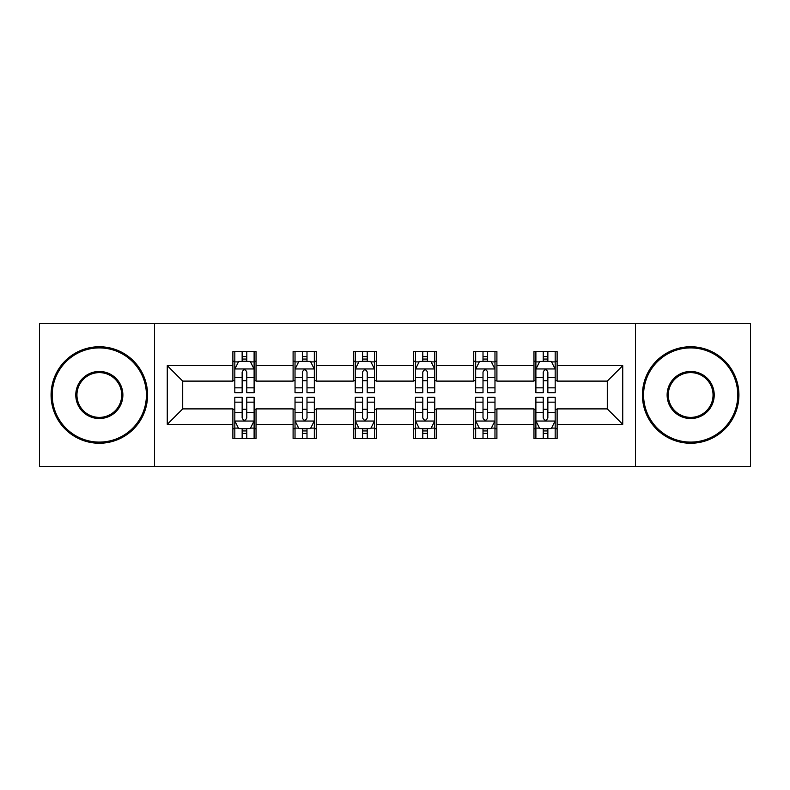 <?xml version="1.0" encoding="UTF-8"?>
<svg xmlns="http://www.w3.org/2000/svg" width="790" height="790" viewBox="0 0 790 790"><rect width="100%" height="100%" fill="white"/><g stroke="black" fill="none" stroke-linecap="round" stroke-linejoin="round"><path stroke-width="1.19" d="M635.476 466.406L750.5 466.406L750.5 323.594L635.476 323.594L635.476 466.406L154.524 466.406L154.524 323.594L39.5 323.594L39.5 466.406L154.524 466.406M635.476 323.594L154.524 323.594M557.118 365.661L557.118 351.58L533.961 351.58L533.961 365.661L496.9 365.661L496.9 351.58L473.743 351.58L473.743 365.661L436.682 365.661L436.682 351.58L413.526 351.58L413.526 365.661L376.475 365.661L376.475 351.58L353.318 351.58L353.318 365.661L316.257 365.661L316.257 351.58L293.1 351.58L293.1 365.661L256.039 365.661L256.039 351.58L232.882 351.58L232.882 365.661L167.263 365.661L167.263 424.339L182.707 408.894L232.882 408.894L232.882 438.42L256.039 438.42L256.039 408.894L293.1 408.894L293.1 438.42L316.257 438.42L316.257 408.894L353.318 408.894L353.318 438.42L376.475 438.42L376.475 408.894L413.526 408.894L413.526 438.42L436.682 438.42L436.682 408.894L473.743 408.894L473.743 438.42L496.9 438.42L496.9 408.894L533.961 408.894L533.961 438.42L557.118 438.42L557.118 408.894L607.293 408.894L607.293 381.106L557.118 381.106L557.118 365.661L622.737 365.661L622.737 424.339L557.118 424.339M533.961 424.339L496.9 424.339M473.743 424.339L436.682 424.339M413.526 424.339L376.475 424.339M353.318 424.339L316.257 424.339M293.1 424.339L256.039 424.339M232.882 424.339L167.263 424.339M533.961 365.661L533.961 381.106L496.9 381.106L496.9 365.661M473.743 365.661L473.743 381.106L436.682 381.106L436.682 365.661M413.526 365.661L413.526 381.106L376.475 381.106L376.475 365.661M353.318 365.661L353.318 381.106L316.257 381.106L316.257 365.661M293.1 365.661L293.1 381.106L256.039 381.106L256.039 365.661M232.882 365.661L232.882 381.106L182.707 381.106L167.263 365.661M182.707 381.106L182.707 408.894M622.737 424.339L607.293 408.894M607.293 381.106L622.737 365.661M232.882 361.228L234.818 361.228M242.145 361.228L246.776 361.228M254.113 361.228L256.039 361.228M232.882 380.721L234.818 380.721M242.145 380.721L246.776 380.721M254.113 380.721L256.039 380.721M232.882 409.279L234.818 409.279M242.145 409.279L246.776 409.279M254.113 409.279L256.039 409.279M232.882 428.773L234.818 428.773M242.145 428.773L246.776 428.773M254.113 428.773L256.039 428.773M293.1 409.279L295.026 409.279M302.363 409.279L306.994 409.279M314.331 409.279L316.257 409.279M293.1 428.773L295.026 428.773M302.363 428.773L306.994 428.773M314.331 428.773L316.257 428.773M293.1 361.228L295.026 361.228M302.363 361.228L306.994 361.228M314.331 361.228L316.257 361.228M293.1 380.721L295.026 380.721M302.363 380.721L306.994 380.721M314.331 380.721L316.257 380.721M353.318 409.279L355.243 409.279M362.58 409.279L367.212 409.279M374.539 409.279L376.475 409.279M353.318 428.773L355.243 428.773M362.58 428.773L367.212 428.773M374.539 428.773L376.475 428.773M353.318 361.228L355.243 361.228M362.58 361.228L367.212 361.228M374.539 361.228L376.475 361.228M353.318 380.721L355.243 380.721M362.58 380.721L367.212 380.721M374.539 380.721L376.475 380.721M413.526 409.279L415.461 409.279M422.788 409.279L427.42 409.279M434.757 409.279L436.682 409.279M413.526 428.773L415.461 428.773M422.788 428.773L427.42 428.773M434.757 428.773L436.682 428.773M413.526 361.228L415.461 361.228M422.788 361.228L427.42 361.228M434.757 361.228L436.682 361.228M413.526 380.721L415.461 380.721M422.788 380.721L427.42 380.721M434.757 380.721L436.682 380.721M473.743 409.279L475.669 409.279M483.006 409.279L487.637 409.279M494.975 409.279L496.9 409.279M473.743 428.773L475.669 428.773M483.006 428.773L487.637 428.773M494.975 428.773L496.9 428.773M473.743 361.228L475.669 361.228M483.006 361.228L487.637 361.228M494.975 361.228L496.9 361.228M473.743 380.721L475.669 380.721M483.006 380.721L487.637 380.721M494.975 380.721L496.9 380.721M533.961 409.279L535.887 409.279M543.224 409.279L547.855 409.279M555.182 409.279L557.118 409.279M533.961 428.773L535.887 428.773M543.224 428.773L547.855 428.773M555.182 428.773L557.118 428.773M533.961 361.228L535.887 361.228M543.224 361.228L547.855 361.228M555.182 361.228L557.118 361.228M533.961 380.721L535.887 380.721M543.224 380.721L547.855 380.721M555.182 380.721L557.118 380.721M246.776 356.596L242.145 356.596M254.113 387.841L246.776 387.841L246.776 392.679L254.113 392.679L254.113 369.137L250.252 361.415L238.669 361.415L234.818 369.137L234.818 392.679L242.145 392.679L242.145 387.841L234.818 387.841M234.818 369.137L234.818 351.58M254.113 369.137L254.113 351.58M242.145 361.415L242.145 351.58M246.776 351.58L246.776 361.415M246.776 387.841L246.776 372.031C245.236 369.058 243.695 369.058 242.145 372.031L242.145 387.841M242.145 433.404L246.776 433.404M234.818 402.159L242.145 402.159L242.145 397.321L234.818 397.321L234.818 420.863L238.669 428.585L250.252 428.585L254.113 420.863L254.113 397.321L246.776 397.321L246.776 402.159L254.113 402.159M254.113 420.863L254.113 438.42M234.818 420.863L234.818 438.42M246.776 428.585L246.776 438.42M242.145 438.42L242.145 428.585M242.145 402.159L242.145 417.969C243.685 420.942 245.236 420.942 246.776 417.969L246.776 402.159M99.333 347.906A47.094 47.094 0 0 0 52.239 395A47.094 47.094 0 0 0 99.333 442.094A47.094 47.094 0 0 0 146.417 395A47.094 47.094 0 0 0 99.333 347.906M99.333 443.249A48.249 48.249 0 0 1 51.083 395A48.249 48.249 0 0 1 99.333 346.751A48.249 48.249 0 0 1 147.582 395A48.249 48.249 0 0 1 99.333 443.249M99.333 371.458A23.542 23.542 0 0 1 122.875 395A23.542 23.542 0 0 1 99.333 418.542A23.542 23.542 0 0 1 75.781 395A23.542 23.542 0 0 1 99.333 371.458M99.333 417.387A22.387 22.387 0 0 0 121.719 395A22.387 22.387 0 0 0 99.333 372.613A22.387 22.387 0 0 0 76.946 395A22.387 22.387 0 0 0 99.333 417.387M690.667 347.906A47.094 47.094 0 0 0 643.583 395A47.094 47.094 0 0 0 690.667 442.094A47.094 47.094 0 0 0 737.761 395A47.094 47.094 0 0 0 690.667 347.906M690.667 443.249A48.249 48.249 0 0 1 642.418 395A48.249 48.249 0 0 1 690.667 346.751A48.249 48.249 0 0 1 738.917 395A48.249 48.249 0 0 1 690.667 443.249M690.667 371.458A23.542 23.542 0 0 1 714.219 395A23.542 23.542 0 0 1 690.667 418.542A23.542 23.542 0 0 1 667.125 395A23.542 23.542 0 0 1 690.667 371.458M690.667 417.387A22.387 22.387 0 0 0 713.054 395A22.387 22.387 0 0 0 690.667 372.613A22.387 22.387 0 0 0 668.281 395A22.387 22.387 0 0 0 690.667 417.387M306.994 356.596L302.363 356.596M314.331 387.841L306.994 387.841L306.994 392.679L314.331 392.679L314.331 369.137L310.47 361.415L298.887 361.415L295.026 369.137L295.026 392.679L302.363 392.679L302.363 387.841L295.026 387.841M295.026 369.137L295.026 351.58M314.331 369.137L314.331 351.58M302.363 361.415L302.363 351.58M306.994 351.58L306.994 361.415M306.994 387.841L306.994 372.031C305.454 369.058 303.903 369.058 302.363 372.031L302.363 387.841M367.212 356.596L362.58 356.596M374.539 387.841L367.212 387.841L367.212 392.679L374.539 392.679L374.539 369.137L370.678 361.415L359.104 361.415L355.243 369.137L355.243 392.679L362.58 392.679L362.58 387.841L355.243 387.841M355.243 369.137L355.243 351.58M374.539 369.137L374.539 351.58M362.58 361.415L362.58 351.58M367.212 351.58L367.212 361.415M367.212 387.841L367.212 372.031C365.671 369.058 364.121 369.058 362.58 372.031L362.58 387.841M302.363 433.404L306.994 433.404M295.026 402.159L302.363 402.159L302.363 397.321L295.026 397.321L295.026 420.863L298.887 428.585L310.47 428.585L314.331 420.863L314.331 397.321L306.994 397.321L306.994 402.159L314.331 402.159M314.331 420.863L314.331 438.42M295.026 420.863L295.026 438.42M306.994 428.585L306.994 438.42M302.363 438.42L302.363 428.585M302.363 402.159L302.363 417.969C303.903 420.942 305.444 420.942 306.994 417.969L306.994 402.159M362.58 433.404L367.212 433.404M355.243 402.159L362.58 402.159L362.58 397.321L355.243 397.321L355.243 420.863L359.104 428.585L370.678 428.585L374.539 420.863L374.539 397.321L367.212 397.321L367.212 402.159L374.539 402.159M374.539 420.863L374.539 438.42M355.243 420.863L355.243 438.42M367.212 428.585L367.212 438.42M362.58 438.42L362.58 428.585M362.58 402.159L362.58 417.969C364.121 420.942 365.661 420.942 367.212 417.969L367.212 402.159M427.42 356.596L422.788 356.596M434.757 387.841L427.42 387.841L427.42 392.679L434.757 392.679L434.757 369.137L430.896 361.415L419.322 361.415L415.461 369.137L415.461 392.679L422.788 392.679L422.788 387.841L415.461 387.841M415.461 369.137L415.461 351.58M434.757 369.137L434.757 351.58M422.788 361.415L422.788 351.58M427.42 351.58L427.42 361.415M427.42 387.841L427.42 372.031C425.879 369.058 424.339 369.058 422.788 372.031L422.788 387.841M487.637 356.596L483.006 356.596M494.975 387.841L487.637 387.841L487.637 392.679L494.975 392.679L494.975 369.137L491.113 361.415L479.53 361.415L475.669 369.137L475.669 392.679L483.006 392.679L483.006 387.841L475.669 387.841M475.669 369.137L475.669 351.58M494.975 369.137L494.975 351.58M483.006 361.415L483.006 351.58M487.637 351.58L487.637 361.415M487.637 387.841L487.637 372.031C486.097 369.058 484.556 369.058 483.006 372.031L483.006 387.841M547.855 356.596L543.224 356.596M555.182 387.841L547.855 387.841L547.855 392.679L555.182 392.679L555.182 369.137L551.331 361.415L539.748 361.415L535.887 369.137L535.887 392.679L543.224 392.679L543.224 387.841L535.887 387.841M535.887 369.137L535.887 351.58M555.182 369.137L555.182 351.58M543.224 361.415L543.224 351.58M547.855 351.58L547.855 361.415M547.855 387.841L547.855 372.031C546.315 369.058 544.764 369.058 543.224 372.031L543.224 387.841M422.788 433.404L427.42 433.404M415.461 402.159L422.788 402.159L422.788 397.321L415.461 397.321L415.461 420.863L419.322 428.585L430.896 428.585L434.757 420.863L434.757 397.321L427.42 397.321L427.42 402.159L434.757 402.159M434.757 420.863L434.757 438.42M415.461 420.863L415.461 438.42M427.42 428.585L427.42 438.42M422.788 438.42L422.788 428.585M422.788 402.159L422.788 417.969C424.329 420.942 425.879 420.942 427.42 417.969L427.42 402.159M483.006 433.404L487.637 433.404M475.669 402.159L483.006 402.159L483.006 397.321L475.669 397.321L475.669 420.863L479.53 428.585L491.113 428.585L494.975 420.863L494.975 397.321L487.637 397.321L487.637 402.159L494.975 402.159M494.975 420.863L494.975 438.42M475.669 420.863L475.669 438.42M487.637 428.585L487.637 438.42M483.006 438.42L483.006 428.585M483.006 402.159L483.006 417.969C484.547 420.942 486.097 420.942 487.637 417.969L487.637 402.159M543.224 433.404L547.855 433.404M535.887 402.159L543.224 402.159L543.224 397.321L535.887 397.321L535.887 420.863L539.748 428.585L551.331 428.585L555.182 420.863L555.182 397.321L547.855 397.321L547.855 402.159L555.182 402.159M555.182 420.863L555.182 438.42M535.887 420.863L535.887 438.42M547.855 428.585L547.855 438.42M543.224 438.42L543.224 428.585M543.224 402.159L543.224 417.969C544.764 420.942 546.305 420.942 547.855 417.969L547.855 402.159M254.015 368.95L234.906 368.95M234.818 361.879L238.442 361.879M250.479 361.879L254.113 361.879M242.145 377.501L234.818 377.501M254.113 377.501L246.776 377.501M246.776 359.055L242.145 359.055M234.906 421.05L254.015 421.05M254.113 428.121L250.479 428.121M238.442 428.121L234.818 428.121M246.776 412.499L254.113 412.499M234.818 412.499L242.145 412.499M242.145 430.945L246.776 430.945M314.232 368.95L295.124 368.95M295.026 361.879L298.66 361.879M310.697 361.879L314.331 361.879M302.363 377.501L295.026 377.501M314.331 377.501L306.994 377.501M306.994 359.055L302.363 359.055M374.45 368.95L355.342 368.95M355.243 361.879L358.867 361.879M370.915 361.879L374.539 361.879M362.58 377.501L355.243 377.501M374.539 377.501L367.212 377.501M367.212 359.055L362.58 359.055M295.124 421.05L314.232 421.05M314.331 428.121L310.697 428.121M298.66 428.121L295.026 428.121M306.994 412.499L314.331 412.499M295.026 412.499L302.363 412.499M302.363 430.945L306.994 430.945M355.342 421.05L374.45 421.05M374.539 428.121L370.915 428.121M358.867 428.121L355.243 428.121M367.212 412.499L374.539 412.499M355.243 412.499L362.58 412.499M362.58 430.945L367.212 430.945M434.658 368.95L415.55 368.95M415.461 361.879L419.085 361.879M431.133 361.879L434.757 361.879M422.788 377.501L415.461 377.501M434.757 377.501L427.42 377.501M427.42 359.055L422.788 359.055M494.876 368.95L475.768 368.95M475.669 361.879L479.303 361.879M491.341 361.879L494.975 361.879M483.006 377.501L475.669 377.501M494.975 377.501L487.637 377.501M487.637 359.055L483.006 359.055M555.094 368.95L535.985 368.95M535.887 361.879L539.521 361.879M551.558 361.879L555.182 361.879M543.224 377.501L535.887 377.501M555.182 377.501L547.855 377.501M547.855 359.055L543.224 359.055M415.55 421.05L434.658 421.05M434.757 428.121L431.133 428.121M419.085 428.121L415.461 428.121M427.42 412.499L434.757 412.499M415.461 412.499L422.788 412.499M422.788 430.945L427.42 430.945M475.768 421.05L494.876 421.05M494.975 428.121L491.341 428.121M479.303 428.121L475.669 428.121M487.637 412.499L494.975 412.499M475.669 412.499L483.006 412.499M483.006 430.945L487.637 430.945M535.985 421.05L555.094 421.05M555.182 428.121L551.558 428.121M539.521 428.121L535.887 428.121M547.855 412.499L555.182 412.499M535.887 412.499L543.224 412.499M543.224 430.945L547.855 430.945"/></g></svg>
